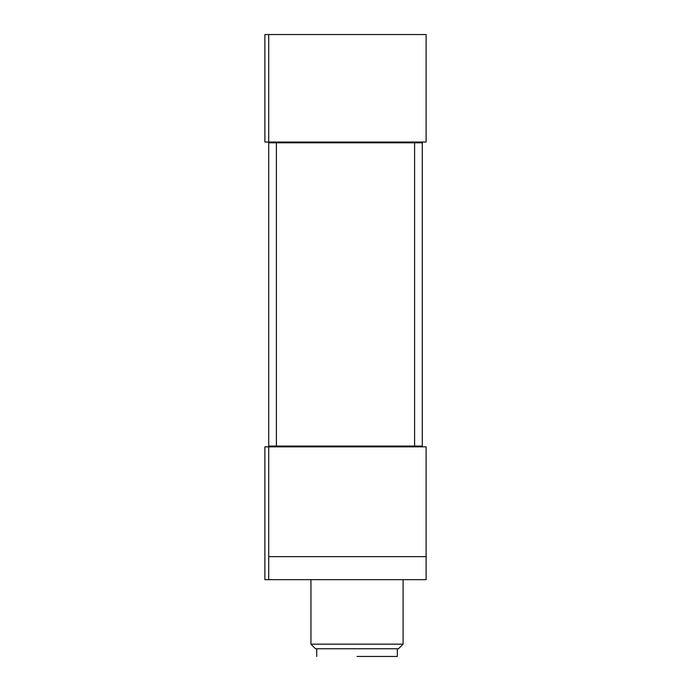<?xml version="1.0" encoding="UTF-8"?>
<svg xmlns="http://www.w3.org/2000/svg" width="691" height="691" viewBox="0 0 691 691"><rect width="100%" height="100%" fill="white"/><g stroke="black" fill="none" stroke-linecap="round" stroke-linejoin="round"><path stroke-width="1.04" d="M268.721 142.804L422.279 142.804L422.279 446.075L268.721 446.075L422.279 446.075L422.279 142.804L414.6 142.804L414.6 446.075L414.6 142.804L276.4 142.804L276.4 446.075L276.4 142.804L268.721 142.804L268.721 446.075L268.721 142.804M375.446 446.844L375.446 446.075L375.446 446.844M315.554 446.075L315.554 446.844L315.554 446.075M413.831 446.844L413.831 446.075L413.831 446.844M277.169 446.844L277.169 446.075L277.169 446.844M268.721 446.844L426.114 446.844L268.721 446.844L268.721 556.635L268.721 446.844L264.886 446.844L268.721 446.844M268.721 579.671L268.721 556.635L426.114 556.635L426.114 446.844L426.114 579.671L426.114 556.635L268.721 556.635L268.721 579.671L426.114 579.671L264.886 579.671L264.886 446.844L264.886 579.671L268.721 579.671M357.014 656.45L397.325 656.45L357.014 656.45M398.474 648.771L315.554 648.771L398.474 648.771L403.086 644.167L310.95 644.167L315.554 648.771L310.95 644.167L403.086 644.167L403.086 579.671M310.95 644.167L310.95 579.671L310.95 644.167M277.169 142.804L277.169 142.035L277.169 142.804M413.831 142.035L413.831 142.804L413.831 142.035M375.446 142.035L375.446 142.804L375.446 142.035M315.554 142.035L315.554 142.804L315.554 142.035M426.114 142.035L264.886 142.035L264.886 34.55L264.886 142.035L426.114 142.035L426.114 34.55L426.114 142.035M268.721 34.55L268.721 142.035L268.721 34.55L264.886 34.55L426.114 34.55L268.721 34.55M397.325 648.771L397.325 656.45M316.711 648.771L316.711 656.45"/></g></svg>
